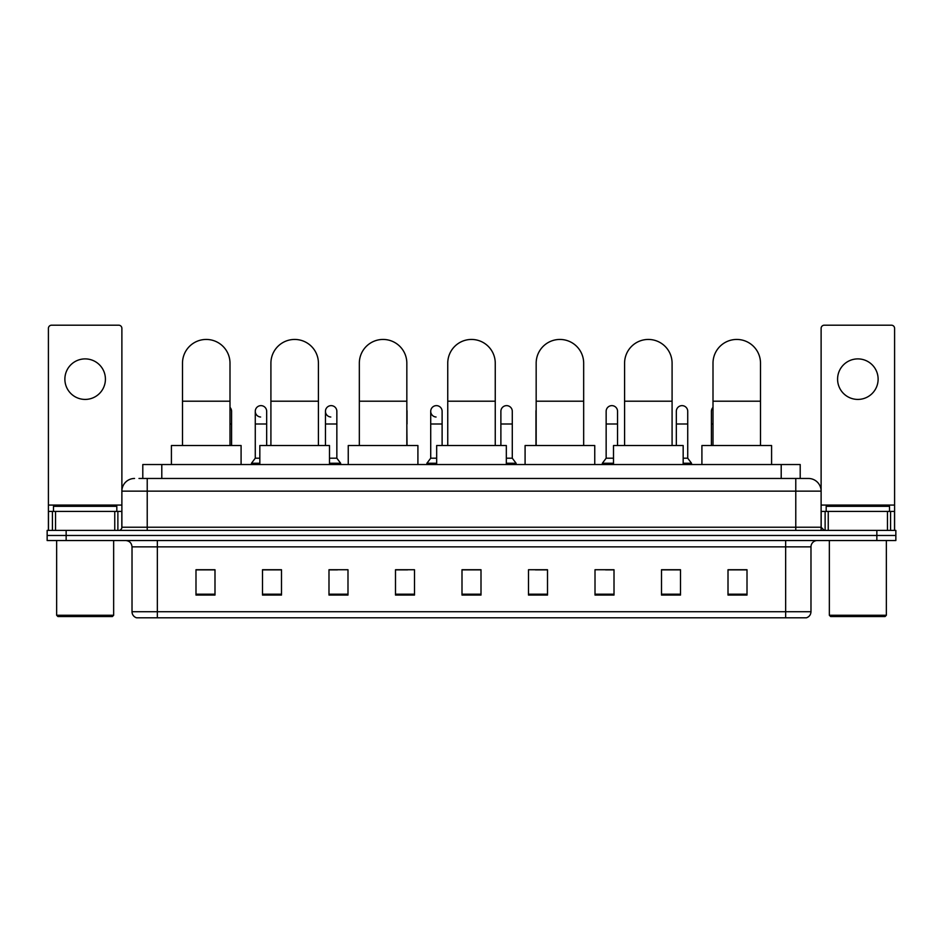 <?xml version="1.0" encoding="UTF-8"?>
<svg xmlns="http://www.w3.org/2000/svg" width="943" height="943" viewBox="0 0 943 943"><rect width="100%" height="100%" fill="white"/><g stroke="black" fill="none" stroke-linecap="round" stroke-linejoin="round"><path stroke-width="1.41" d="M142.794 478.466L142.794 464.534L800.206 464.534L800.206 478.466M139.281 478.466L804.014 478.466M138.986 478.466L147.226 478.466L147.226 491.138L121.883 491.138L121.883 527.231A3.171 3.171 0 0 1 118.724 530.402M134.554 478.466A12.672 12.672 0 0 0 121.883 491.138L121.883 328.364A3.171 3.171 0 0 0 118.724 325.194L51.582 325.194A3.171 3.171 0 0 0 48.411 328.364L48.411 511.401L55.543 511.401L55.543 530.402M808.446 478.466A12.672 12.672 0 0 1 821.117 491.138L795.774 491.138L795.774 478.466L808.257 478.466M887.457 530.402L887.457 511.401L894.589 511.401L894.589 530.402L894.589 328.364A3.171 3.171 0 0 0 891.418 325.194L824.276 325.194A3.171 3.171 0 0 0 821.117 328.364L821.117 527.231L824.276 530.402M66.151 530.402L47.15 530.402L47.15 535.471L66.151 535.471L47.15 535.471L47.15 540.539L66.151 540.539L66.151 535.471L876.849 535.471L66.151 535.471L66.151 530.402L876.849 530.402L876.849 535.471L895.85 535.471L876.849 535.471L876.849 540.539L66.151 540.539M895.85 530.402L895.85 535.471L895.85 530.402L876.849 530.402M810.98 611.724C810.803 614.765 809.283 616.793 806.418 617.806L785.649 617.806L785.649 611.724L810.98 611.724L810.98 546.869A6.33 6.33 0 0 1 817.31 540.539M785.649 617.806L136.582 617.806A6.33 6.33 0 0 1 132.02 611.724L132.02 546.869C131.643 543.027 129.533 540.917 125.69 540.539M747.009 595.068L747.009 569.737L728.008 569.737L728.008 595.068L747.009 595.068M680.504 595.068L680.504 569.737L661.503 569.737L661.503 595.068L680.504 595.068M614.011 595.068L614.011 569.737L595.009 569.737L595.009 595.068L614.011 595.068M547.506 595.068L547.506 569.737L528.504 569.737L528.504 595.068L547.506 595.068M214.992 595.068L214.992 569.737L195.991 569.737L195.991 595.068L214.992 595.068M281.497 595.068L281.497 569.737L262.496 569.737L262.496 595.068L281.497 595.068M347.991 595.068L347.991 569.737L328.989 569.737L328.989 595.068L347.991 595.068M414.496 595.068L414.496 569.737L395.494 569.737L395.494 595.068L414.496 595.068M481.001 595.068L481.001 569.737L461.999 569.737L461.999 595.068L481.001 595.068M895.85 540.539L895.85 535.471L895.85 540.539L876.849 540.539M605.524 569.867L614.011 569.867M675.695 569.867L671.133 569.867M395.494 569.867L407.659 569.867M328.989 569.867L337.476 569.867M271.867 569.867L267.305 569.867M535.341 569.867L547.506 569.867M481.001 569.867L461.999 569.867M281.497 569.867L262.496 569.867M214.992 569.867L195.991 569.867M680.504 569.867L661.503 569.867M747.009 569.867L728.008 569.867M85.153 358.894A20.263 20.263 0 0 0 64.878 379.157A20.263 20.263 0 0 0 85.153 399.419A20.263 20.263 0 0 0 105.416 379.157A20.263 20.263 0 0 0 85.153 358.894M114.763 530.402L114.763 511.401L55.543 511.401M114.763 511.401L121.883 511.401M48.411 530.402L48.411 511.401M112.382 616.533L57.912 616.533L56.651 615.272L113.655 615.272L112.382 616.533M56.651 540.539L56.651 615.272M113.655 540.539L113.655 615.272M116.814 511.401L116.814 506.332L53.48 506.332L53.48 511.401M182.494 445.532L182.494 363.196A23.752 23.752 0 0 1 206.246 339.445A23.752 23.752 0 0 1 229.998 363.196A23.752 23.752 0 0 0 206.246 339.445M229.998 445.532L229.998 363.196M241.09 464.534L241.09 445.532L171.414 445.532L171.414 464.534M270.912 445.532L270.912 363.196A23.752 23.752 0 0 1 294.664 339.445A23.752 23.752 0 0 1 318.416 363.196A23.752 23.752 0 0 0 294.664 339.445M318.416 445.532L318.416 363.196M329.496 464.534L329.496 445.532L259.832 445.532L259.832 464.534M359.33 445.532L359.33 363.196A23.752 23.752 0 0 1 383.082 339.445A23.752 23.752 0 0 1 406.834 363.196A23.752 23.752 0 0 0 383.082 339.445M406.834 445.532L406.834 363.196M417.914 464.534L417.914 445.532L348.25 445.532L348.25 464.534M447.748 445.532L447.748 363.196A23.752 23.752 0 0 1 471.5 339.445A23.752 23.752 0 0 1 495.252 363.196A23.752 23.752 0 0 0 471.5 339.445M495.252 445.532L495.252 363.196M506.332 464.534L506.332 445.532L436.668 445.532L436.668 464.534M536.166 445.532L536.166 363.196A23.752 23.752 0 0 1 559.918 339.445A23.752 23.752 0 0 1 583.67 363.196A23.752 23.752 0 0 0 559.918 339.445M583.67 445.532L583.67 363.196M594.75 464.534L594.75 445.532L525.086 445.532L525.086 464.534M624.584 445.532L624.584 363.196A23.752 23.752 0 0 1 648.336 339.445A23.752 23.752 0 0 1 672.088 363.196A23.752 23.752 0 0 0 648.336 339.445M672.088 445.532L672.088 363.196M683.168 464.534L683.168 445.532L613.504 445.532L613.504 464.534M713.002 445.532L713.002 363.196A23.752 23.752 0 0 1 736.754 339.445A23.752 23.752 0 0 1 760.506 363.196A23.752 23.752 0 0 0 736.754 339.445M760.506 445.532L760.506 363.196M771.586 464.534L771.586 445.532L701.91 445.532L701.91 464.534M231.589 445.532L231.589 423.996L229.998 423.996M229.998 407.388A5.705 5.705 0 0 1 231.589 411.337L231.589 423.996M260.61 417.018A5.705 5.705 0 0 1 255.27 411.337A5.705 5.705 0 0 1 261.329 405.643A5.705 5.705 0 0 1 266.669 411.337L266.669 423.996L255.27 423.996L255.27 411.337M259.832 458.204L255.27 458.204L255.27 423.996M266.669 445.532L266.669 423.996M255.27 458.204L251.475 463.261L251.475 464.534M259.832 463.261L251.475 463.261M330.793 417.018A5.705 5.705 0 0 1 325.453 411.337A5.705 5.705 0 0 1 331.5 405.643A5.705 5.705 0 0 1 336.851 411.337L336.851 423.996L325.453 423.996L325.453 411.337M336.851 423.996L336.851 458.204L329.496 458.204M325.453 445.532L325.453 423.996M336.851 458.204L340.647 463.261L329.496 463.261M340.647 463.261L340.647 464.534M407.022 445.532L406.834 423.996M406.834 409.875A5.705 5.705 0 0 1 407.022 411.337L407.022 423.996M436.055 417.018A5.705 5.705 0 0 1 430.715 411.337A5.705 5.705 0 0 1 436.774 405.643A5.705 5.705 0 0 1 442.114 411.337L442.114 423.996L430.715 423.996L430.715 411.337M436.668 458.204L430.715 458.204L430.715 423.996M442.114 445.532L442.114 423.996M430.715 458.204L426.908 463.261L426.908 464.534M436.668 463.261L426.908 463.261M500.886 411.337A5.705 5.705 0 0 1 506.945 405.643A5.705 5.705 0 0 1 512.285 411.337L512.285 423.996L500.886 423.996L500.886 411.337M512.285 423.996L512.285 458.204L506.332 458.204M500.886 445.532L500.886 423.996M512.285 458.204L516.092 463.261L506.332 463.261M516.092 463.261L516.092 464.534M535.978 445.532L535.978 411.337A5.705 5.705 0 0 1 536.166 409.875M606.149 411.337A5.705 5.705 0 0 1 612.207 405.643A5.705 5.705 0 0 1 617.547 411.337L617.547 423.996L606.149 423.996L606.149 411.337M613.504 458.204L606.149 458.204L606.149 423.996M617.547 445.532L617.547 423.996M606.149 458.204L602.353 463.261L602.353 464.534M613.504 463.261L602.353 463.261M676.331 411.337A5.705 5.705 0 0 1 682.39 405.643A5.705 5.705 0 0 1 687.73 411.337L687.73 423.996L676.331 423.996L676.331 411.337M687.73 423.996L687.73 458.204L683.168 458.204M676.331 445.532L676.331 423.996M687.73 458.204L691.525 463.261L683.168 463.261M691.525 463.261L691.525 464.534M711.411 445.532L711.411 411.337A5.705 5.705 0 0 1 713.002 407.388M857.847 358.894A20.263 20.263 0 0 0 837.584 379.157A20.263 20.263 0 0 0 857.847 399.419A20.263 20.263 0 0 0 878.122 379.157A20.263 20.263 0 0 0 857.847 358.894M887.457 511.401L828.237 511.401L828.237 530.402M821.117 511.401L828.237 511.401M821.117 530.402L821.117 527.231L795.774 527.231L795.774 491.138L147.226 491.138L147.226 527.231L795.774 527.231L795.774 530.402M885.088 616.533L830.618 616.533L829.345 615.272L886.349 615.272L885.088 616.533M829.345 540.539L829.345 615.272M886.349 540.539L886.349 615.272M889.52 511.401L889.52 506.332L826.186 506.332L826.186 511.401M161.795 478.466L161.795 464.534M781.205 478.466L781.205 464.534M147.226 530.402L147.226 527.231L121.883 527.231M785.649 540.539L785.649 546.869L132.02 546.869M810.98 546.869L785.649 546.869L785.649 611.724L157.351 611.724L157.351 617.806M132.02 611.724L157.351 611.724L157.351 540.539M481.001 594.184L461.999 594.184M414.496 594.184L395.494 594.184M347.991 594.184L328.989 594.184M281.497 594.184L262.496 594.184M214.992 594.184L195.991 594.184M547.506 594.184L528.504 594.184M614.011 594.184L595.009 594.184M680.504 594.184L661.503 594.184M747.009 594.184L728.008 594.184M121.883 505.071L48.411 505.071M121.836 527.785L121.836 511.401M117.875 511.401L117.875 530.402M48.47 511.401L48.47 530.402M52.419 530.402L52.419 511.401M182.494 401.199L229.998 401.199M270.912 401.199L318.416 401.199M359.33 401.199L406.834 401.199M447.748 401.199L495.252 401.199M536.166 401.199L583.67 401.199M624.584 401.199L672.088 401.199M713.002 401.199L760.506 401.199M713.002 423.996L711.411 423.996M894.589 505.071L821.117 505.071M894.53 530.402L894.53 511.401M890.581 511.401L890.581 530.402M821.164 511.401L821.164 527.785M825.125 530.402L825.125 511.401"/></g></svg>
